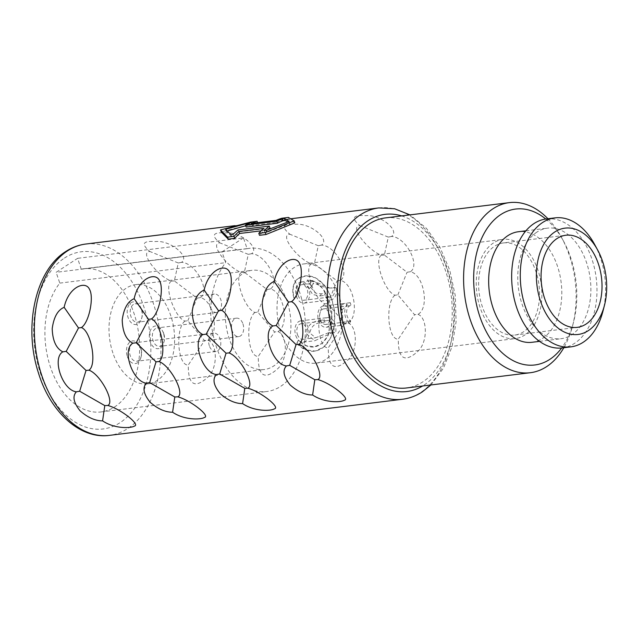 <?xml version="1.0" encoding="UTF-8"?>
<svg xmlns="http://www.w3.org/2000/svg" width="638" height="638" viewBox="0 0 638 638"><rect width="100%" height="100%" fill="white"/><g stroke="black" fill="none" stroke-linecap="round" stroke-linejoin="round"><path stroke-width="0.48" stroke-dasharray="3.19 2.39" d="M325.42 359.625A49.987 32.49 -97 0 1 315.938 363.158A49.987 32.49 -97 0 1 278.894 325.085A49.987 32.49 -97 0 1 294.23 267.481A49.987 32.49 -97 0 1 303.712 263.941A49.987 32.49 -97 0 1 340.756 302.021A49.987 32.49 -97 0 1 325.42 359.625M295.769 335.564A10.71 6.962 83 0 0 298.265 339.958A10.71 6.962 83 0 0 303.265 342.159A10.71 6.962 83 0 0 308.146 327.501A10.71 6.962 83 0 0 300.65 320.898A10.71 6.962 83 0 0 295.769 335.564M331.856 318.075A10.71 6.962 83 0 0 331.01 312.604A10.71 6.962 83 0 0 323.514 306.001A10.71 6.962 83 0 0 318.633 320.667A10.71 6.962 83 0 0 326.138 327.262A10.71 6.962 83 0 0 331.856 318.075M298.456 339.99L296.766 343.388L305.817 349.823L315.26 351.067L324.064 346.817L330.795 337.63L334.448 324.878L334.495 310.443L330.915 296.471L324.248 285.011L315.475 277.785L305.905 275.847L298.209 278.575C293.209 282.849 291.877 289.365 294.206 298.137L296.686 296.518L296.574 286.677L301.846 281.749L308.904 288.448L311.615 286.789L307.548 280.042L315.898 282.379L323.41 289.205L331.856 311.854L328.187 335.444L322.198 343.292L314.454 346.857L306.192 345.676L298.456 339.99L296.981 343.364M311.4 286.821A15.065 9.793 -97 0 0 307.333 280.066A33.631 21.859 -97 0 1 331.904 318.091A33.631 21.859 -97 0 1 314.231 346.889A33.631 21.859 -97 0 1 298.241 340.014M301.391 281.86A10.71 6.962 -97 0 0 296.51 296.518A10.71 6.962 83 0 0 304.007 303.122A10.71 6.962 83 0 0 308.888 288.456A10.71 6.962 -97 0 0 301.646 281.837A10.71 6.962 -97 0 0 301.391 281.86L312.269 280.521L329.798 288.073L336.425 287.563A22.848 14.857 83 0 0 334.519 287.507A7.855 5.104 -97 0 1 330.588 296.965A7.855 5.104 -97 0 1 325.571 293.328A22.848 14.857 83 0 0 324.391 295.402A10.71 6.962 83 0 0 330.931 299.804A10.71 6.962 83 0 0 336.425 287.563M296.766 343.388A37.913 24.651 -97 0 0 315.052 351.099A37.913 24.651 -97 0 0 334.28 310.451A37.913 24.651 -97 0 0 305.674 275.871A37.913 24.651 -97 0 0 297.994 278.599A15.065 9.793 -97 0 0 293.99 298.161L296.686 296.518M298.161 295.45A7.855 5.104 83 0 0 303.656 300.283A7.855 5.104 83 0 0 307.237 289.532A7.855 5.104 83 0 0 301.734 284.692A7.855 5.104 83 0 0 298.161 295.45M320.284 319.59A7.855 5.104 83 0 0 325.787 324.431A7.855 5.104 83 0 0 329.36 313.681A7.855 5.104 83 0 0 323.865 308.84A7.855 5.104 83 0 0 320.284 319.59M297.42 334.487A7.855 5.104 83 0 0 302.914 339.328A7.855 5.104 83 0 0 306.495 328.578A7.855 5.104 83 0 0 300.992 323.737A7.855 5.104 83 0 0 297.42 334.487M493.485 242.926A49.987 32.49 83 0 0 478.149 300.53A49.987 32.49 83 0 0 515.193 338.611A49.987 32.49 83 0 0 524.675 335.078A49.987 32.49 -97 0 0 540.011 277.466A49.987 32.49 -97 0 0 502.967 239.394A49.987 32.49 -97 0 0 493.485 242.926M503.406 242.934A46.415 30.169 -97 0 0 494.602 246.22A46.415 30.169 83 0 0 480.358 299.708A46.415 30.169 83 0 0 514.754 335.062A46.415 30.169 83 0 0 523.559 331.784A46.415 30.169 -97 0 0 537.802 278.296A46.415 30.169 -97 0 0 503.406 242.934L565.874 235.239M594.68 244.553A64.98 42.244 -97 0 1 602.91 311.344M546.367 218.938A64.98 42.244 -97 0 1 594.528 268.439A64.98 42.244 -97 0 1 574.591 343.324A64.98 42.244 83 0 1 562.261 347.917M536.941 232.088A55.697 36.206 83 0 0 519.85 296.271A55.697 36.206 83 0 0 561.129 338.706A55.697 36.206 83 0 0 571.696 334.767A55.697 36.206 -97 0 0 588.778 270.576A55.697 36.206 -97 0 0 547.508 228.149A55.697 36.206 -97 0 0 536.941 232.088M532.044 342.287A55.697 36.206 83 0 0 542.611 338.347A55.697 36.206 -97 0 0 559.701 274.165A55.697 36.206 -97 0 0 518.423 231.73M545.769 219.017A78.546 51.056 -97 0 1 563.617 241.3A78.546 51.056 -97 0 1 573.562 322.038A78.546 51.056 -97 0 1 561.655 347.981M547.938 218.738A85.683 55.705 -97 0 1 561.719 237.807A85.683 55.705 -97 0 1 572.573 325.882A85.683 55.705 -97 0 1 563.832 347.726M385.511 217.893A85.683 55.705 -97 0 1 449.016 283.168A85.683 55.705 -97 0 1 422.723 381.915A85.683 55.705 83 0 1 406.47 387.976M261.165 230.828L264.395 230.43A96.394 62.668 83 0 0 259.499 235.31M227.359 230.916L226.219 231.291L231.666 236.65L233.715 236.403L233.037 234.401M269.978 228.069L238.748 231.913A96.394 62.668 83 0 0 233.715 236.403M268.335 229.417A96.394 62.668 83 0 0 264.953 232.551L267.011 232.296L266.333 230.294M287.786 221.928L289.804 223.459L267.011 232.296M250.686 222.088L251.372 224.105L221.195 231.913M251.372 224.105L257.832 223.308A96.394 62.668 83 0 0 252.002 225.421L276.772 222.367L276.102 220.381M294.828 222.837L289.062 219.456L282.602 220.254A96.394 62.668 83 0 0 276.772 222.367M417.922 314.367C427.213 317.253 428.417 341.896 417.746 351.442C404.659 363.102 398.176 359.011 398.303 339.153L414.572 314.725L397.857 294.884L394.946 295.219C384.427 291.494 373.565 259.379 381.412 255.24C367.352 250.224 349.066 225.964 359.872 225.613C350.868 218.036 352.79 214.727 365.63 215.684C380.001 214.041 400.441 230.669 391.549 236.459C405.656 236.897 420.841 265.145 410.378 271.74C423.935 274.404 429.884 308.13 417.922 314.367L414.572 314.725M394.946 295.219C385.121 302.603 387.657 340.046 398.303 339.153M347.917 322.988C357.208 325.882 358.404 350.525 347.742 360.063C334.655 371.731 328.171 367.632 328.299 347.782L344.568 323.354L327.844 303.513L324.941 303.84C314.422 300.123 303.56 268.008 311.408 263.869C297.348 258.853 279.053 234.593 289.867 234.234C280.864 226.665 282.786 223.356 295.625 224.313C309.996 222.662 330.428 239.29 321.544 245.088C335.652 245.526 350.836 273.774 340.365 280.369C353.93 283.025 359.872 316.751 347.917 322.988L344.568 323.354M324.941 303.84C315.116 311.224 317.652 348.675 328.299 347.782M277.905 331.616C287.196 334.511 288.4 359.146 277.729 368.692C264.642 380.36 258.167 376.26 258.294 356.403L274.563 331.975L257.84 312.141L254.929 312.468C244.41 308.752 233.556 276.629 241.403 272.49C227.335 267.474 209.049 243.222 219.863 242.863C210.851 235.286 212.773 231.977 225.621 232.934C239.984 231.291 260.424 247.919 251.539 253.709C265.639 254.155 280.824 282.395 270.36 288.99C283.926 291.654 289.867 325.38 277.905 331.616L274.563 331.975M254.929 312.468C245.104 319.853 247.648 357.304 258.294 356.403M207.9 340.245C217.191 343.132 218.387 367.775 207.725 377.321C194.638 388.981 188.154 384.889 188.282 365.032L204.551 340.604L187.827 320.762L184.924 321.097C174.405 317.373 163.543 285.258 171.391 281.119C157.331 276.102 139.044 251.843 149.85 251.492C140.846 243.915 142.768 240.606 155.608 241.563C169.979 239.92 190.411 256.548 181.527 262.338C195.635 262.776 210.819 291.024 200.348 297.619C213.913 300.283 219.863 334.009 207.9 340.245L204.551 340.604M184.924 321.097C175.099 328.482 177.635 365.933 188.282 365.032M245.726 225.764L251.874 224.576A96.394 62.668 83 0 0 246.172 227.08M410.378 271.74L407.052 272.251L384.371 255.048L388.303 237.097L359.872 225.613M397.857 294.884L407.052 272.251M391.549 236.459L388.303 237.097M384.371 255.048L381.412 255.24M340.365 280.369L337.047 280.88L314.367 263.677L318.29 245.726L289.867 234.234M327.844 303.513L337.047 280.88M321.544 245.088L318.29 245.726M314.367 263.677L311.408 263.869M270.36 288.99L267.043 289.508L244.354 272.306L248.286 254.347L219.863 242.863M257.84 312.141L267.043 289.508M251.539 253.709L248.286 254.347M244.354 272.306L241.403 272.49M200.348 297.619L197.03 298.129L174.349 280.927L178.273 262.976L149.85 251.492M187.827 320.762L197.03 298.129M181.527 262.338L178.273 262.976M174.349 280.927L171.391 281.119M289.062 219.456L288.384 217.438M264.395 230.43L263.725 228.444M289.804 223.459L289.134 221.482M251.874 224.576L251.197 222.574M249.817 224.823L249.306 223.308M226.219 231.291L225.549 229.321M231.666 236.65L230.988 234.656M238.748 231.913L238.078 229.935M264.953 232.551L264.276 230.549M257.832 223.308L257.608 222.662M252.002 225.421L251.324 223.436M282.602 220.254L281.916 218.236M81.249 269.132L77.597 258.334L56.136 272.314L59.797 283.113A72.118 46.885 83 0 0 50.067 365.925A72.118 46.885 83 0 0 101.083 411.941A72.118 46.885 83 0 0 138.797 334.623A72.118 46.885 83 0 0 83.442 268.781A72.118 46.885 83 0 0 81.249 269.132L247.113 248.7L243.461 237.902L77.597 258.334M247.113 248.7A72.118 46.885 -97 0 1 249.306 248.341A72.118 46.885 -97 0 1 304.661 314.191A72.118 46.885 -97 0 1 266.947 391.501A72.118 46.885 -97 0 1 215.931 345.485A72.118 46.885 -97 0 1 225.661 262.673L222 251.874L56.136 272.314M243.461 237.902L222 251.874M287.012 301.104A49.987 32.49 83 0 0 252.018 270.313A49.987 32.49 83 0 0 229.249 338.738A49.987 32.49 83 0 0 264.244 369.53A49.987 32.49 83 0 0 287.012 301.104M59.797 283.113L225.661 262.673M112.926 353.069A49.987 32.49 -97 0 1 135.695 284.644A49.987 32.49 -97 0 1 170.689 315.443A49.987 32.49 -97 0 1 147.92 383.861A49.987 32.49 -97 0 1 112.926 353.069M163.408 333.036A11.428 7.425 83 0 0 162.387 330.691A11.428 7.425 83 0 0 152.49 327.39A11.428 7.425 83 0 0 150.201 341.641A11.428 7.425 83 0 0 157.323 348.707A11.428 7.425 83 0 0 163.838 342.431A11.428 7.425 83 0 0 163.408 333.036M141.277 308.896A11.428 7.425 83 0 0 140.264 306.543A11.428 7.425 83 0 0 130.359 303.241A11.428 7.425 83 0 0 128.078 317.493A11.428 7.425 83 0 0 135.192 324.559A11.428 7.425 83 0 0 141.708 318.29A11.428 7.425 83 0 0 141.277 308.896M127.337 356.538A11.428 7.425 83 0 0 134.458 363.604A11.428 7.425 83 0 0 140.966 357.328A11.428 7.425 83 0 0 140.543 347.933A11.428 7.425 83 0 0 139.523 345.589A11.428 7.425 83 0 0 129.618 342.287A11.428 7.425 83 0 0 127.337 356.538M163.783 333.642A9.283 6.037 83 0 0 162.961 331.736A9.283 6.037 83 0 0 157.283 327.924A9.283 6.037 83 0 0 153.056 340.636A9.283 6.037 83 0 0 159.556 346.354A9.283 6.037 83 0 0 164.133 341.274A9.283 6.037 83 0 0 163.783 333.642M242.95 323.889A9.283 6.037 -97 0 1 238.724 336.601A9.283 6.037 -97 0 1 232.224 330.875A9.283 6.037 -97 0 1 236.451 318.171A9.283 6.037 -97 0 1 242.95 323.889M209.352 345.78A9.283 6.037 -97 0 1 213.578 333.068A9.283 6.037 -97 0 1 220.078 338.786A9.283 6.037 -97 0 1 215.851 351.498A9.283 6.037 -97 0 1 209.352 345.78M210.093 306.734A9.283 6.037 -97 0 1 214.32 294.03A9.283 6.037 -97 0 1 220.82 299.748A9.283 6.037 -97 0 1 216.593 312.453A9.283 6.037 -97 0 1 210.093 306.734M140.918 348.539A9.283 6.037 83 0 0 140.089 346.633A9.283 6.037 83 0 0 134.419 342.821A9.283 6.037 83 0 0 130.192 355.533A9.283 6.037 83 0 0 136.691 361.252A9.283 6.037 83 0 0 141.261 356.179A9.283 6.037 83 0 0 140.918 348.539M141.66 309.502A9.283 6.037 83 0 0 140.831 307.596A9.283 6.037 83 0 0 135.16 303.784A9.283 6.037 83 0 0 130.934 316.488A9.283 6.037 83 0 0 137.425 322.206A9.283 6.037 83 0 0 142.003 317.134A9.283 6.037 83 0 0 141.66 309.502M329.798 288.073L325.029 287.339L313.76 283.216L310.554 287.403L315.954 293.257L321.4 293.847L325.571 293.328M332.246 288.081A22.848 14.857 -97 0 0 330.34 288.017L334.519 287.507M350.717 320.77L341.394 322.509L341.115 321.863L341.426 310.18L346.833 306.017L351.012 305.498A22.848 14.857 83 0 0 350.302 302.707A10.71 6.962 83 0 0 345.565 317.349A10.71 6.962 83 0 0 349.911 323.251A22.848 14.857 83 0 0 350.717 320.77A7.855 5.104 -97 0 1 347.216 316.273A7.855 5.104 -97 0 1 350.788 305.522A7.855 5.104 -97 0 1 351.012 305.498M350.302 302.707L344.209 303.449L340.74 305.889L342.112 311.232L340.245 325.516L345.732 323.761L349.911 323.251M321.4 293.847A22.848 14.857 83 0 0 320.212 295.92L312.684 294.533L307.548 286.207L312.269 280.521M329.503 332.39A22.848 14.857 83 0 0 331.393 333.108L314.749 340.748L306.87 334.192C306.399 326.608 310.69 322.007 319.75 320.404A22.848 14.857 83 0 0 320.85 322.948C315.124 322.876 311.416 326.225 309.717 332.972L315.666 337.757L329.503 332.39L333.674 331.872A22.848 14.857 83 0 0 335.572 332.589A10.71 6.962 83 0 0 335.07 324.184A10.71 6.962 83 0 0 327.573 317.58A10.71 6.962 83 0 0 323.929 319.885A22.848 14.857 83 0 0 325.021 322.429A7.855 5.104 -97 0 1 327.924 320.42A7.855 5.104 -97 0 1 333.419 325.26A7.855 5.104 -97 0 1 333.674 331.872M320.212 295.92L324.391 295.402M319.75 320.404L323.929 319.885M320.85 322.948L325.021 322.429M331.393 333.108L335.572 332.589M309.143 288.408L311.615 286.789M401.637 215.907A89.256 58.026 -97 0 1 453.443 294.78A89.256 58.026 -97 0 1 423.839 385.208A89.256 58.026 -97 0 1 422.595 385.99M378.812 207.924A96.394 62.668 -97 0 1 450.253 281.358A96.394 62.668 -97 0 1 420.681 392.458A96.394 62.668 -97 0 1 402.395 399.268M85.859 244.027A96.394 62.668 -97 0 1 157.299 317.461A96.394 62.668 -97 0 1 127.728 428.553A96.394 62.668 -97 0 1 109.441 435.371M64.414 258.087A89.256 58.026 -97 0 1 143.837 306.758A89.256 58.026 -97 0 1 120.111 422.635A89.256 58.026 -97 0 1 40.688 373.956A89.256 58.026 -97 0 1 64.414 258.087M346.123 303.217A22.848 14.857 -97 0 1 346.833 306.017M346.546 321.281A22.848 14.857 -97 0 1 345.732 323.761M315.938 363.158L515.193 338.611M303.712 263.941L502.967 239.394M514.754 335.062L577.223 327.366M539.533 341.362L561.129 338.706M525.911 230.812L547.508 228.149M563.617 241.3L561.719 237.807M573.562 322.038L572.573 325.882M235.031 225.645L291.191 218.722M101.083 411.941L266.947 391.501M83.442 268.781L249.306 248.341M135.695 284.644L252.018 270.313M147.92 383.861L264.244 369.53M162.961 331.736L162.387 330.691M164.133 341.274L163.838 342.431M238.724 336.601L159.556 346.354M236.451 318.171L157.283 327.924M213.578 333.068L134.419 342.821M140.089 346.633L139.523 345.589M141.261 356.179L140.966 357.328M215.851 351.498L136.691 361.252M214.32 294.03L135.16 303.784M140.831 307.596L140.264 306.543M142.003 317.134L141.708 318.29M216.593 312.453L137.425 322.206M430.905 384.969L443.546 368.054L452.103 346.45L456.09 321.712L455.277 295.633L449.734 270.129L439.861 247.097L426.312 228.213L409.947 214.878M303.656 300.283L330.588 296.965M341.115 321.863L340.245 325.516M341.426 310.18L340.732 305.889M325.787 324.431L341.394 322.509M304.007 303.122L330.931 299.804M300.992 323.737L327.924 320.42M302.914 339.328L315.666 337.757M300.65 320.898L327.573 317.58M303.265 342.159L314.749 340.748M326.138 327.262L340.253 325.524M323.514 306.001L344.209 303.457M323.865 308.84L350.788 305.522M301.734 284.692L313.76 283.216"/><path stroke-width="0.96" d="M557.07 238.516A46.415 30.169 83 0 0 542.826 292.013A46.415 30.169 83 0 0 577.223 327.366A46.415 30.169 83 0 0 586.027 324.088A46.415 30.169 -97 0 0 600.27 270.592A46.415 30.169 -97 0 0 565.874 235.239A46.415 30.169 -97 0 0 557.07 238.516M554.837 231.937A53.552 34.811 -97 0 1 597.718 250.136A53.552 34.811 -97 0 1 604.497 305.187A53.552 34.811 -97 0 1 588.26 330.667A53.552 34.811 -97 0 1 540.601 301.463A53.552 34.811 -97 0 1 554.837 231.937M604.497 305.187L602.91 311.344A64.98 42.244 -97 0 1 583.204 342.263A64.98 42.244 -97 0 1 570.874 346.857A64.98 42.244 -97 0 1 522.721 297.356A64.98 42.244 -97 0 1 542.659 222.471A64.98 42.244 -97 0 1 554.988 217.877A64.98 42.244 -97 0 1 594.68 244.553L597.718 250.136M570.874 346.857L562.261 347.917A64.98 42.244 83 0 1 514.108 298.417A64.98 42.244 83 0 1 534.038 223.531A64.98 42.244 -97 0 1 546.367 218.938L554.988 217.877M525.911 230.812L518.423 231.73A55.697 36.206 -97 0 0 507.856 235.669A55.697 36.206 83 0 0 490.766 299.86A55.697 36.206 83 0 0 532.044 342.287L539.533 341.362M561.655 347.981A78.546 51.056 -97 0 1 549.741 359.409A78.546 51.056 -97 0 1 479.848 316.576A78.546 51.056 -97 0 1 500.726 214.607A78.546 51.056 -97 0 1 545.769 219.017M563.832 347.726A85.683 55.705 -97 0 1 546.583 366.659A85.683 55.705 -97 0 1 530.33 372.72A85.683 55.705 -97 0 1 466.825 307.436A85.683 55.705 -97 0 1 493.118 208.69A85.683 55.705 -97 0 1 509.371 202.629A85.683 55.705 -97 0 1 547.938 218.738M530.33 372.72L406.47 387.976A85.683 55.705 83 0 1 342.965 322.7A85.683 55.705 83 0 1 369.258 223.954A85.683 55.705 -97 0 1 385.511 217.893L509.371 202.629M294.828 222.837L265.958 234.513L265.28 232.495L294.158 220.86L294.828 222.837M261.165 230.828L239.625 233.484L238.947 231.498L263.725 228.444A98.539 64.055 83 0 0 258.813 233.293L259.499 235.31L265.958 234.513M239.625 233.484A96.394 62.668 83 0 0 234.728 238.357L234.042 236.339A98.539 64.055 83 0 1 238.947 231.498M257.608 222.662L257.146 221.29L250.686 222.088L220.525 229.935L221.195 231.913L228.26 239.154L234.728 238.357M274.18 281.438C267.769 284.117 263.789 291.239 262.234 302.795C262.657 314.893 266.198 322.613 272.873 325.954C261.644 332.302 272.506 364.434 286.406 365.933L289.692 365.351L314.805 379.722L312.612 394.986C324.67 403.184 341.027 402.403 344.313 400.249C351.028 399.085 330.412 382.856 317.796 379.594C325.364 376.388 310.204 348.093 298.975 344.313C307.221 339.009 301.248 305.259 291.43 301.686C299.198 296.694 304.119 271.302 299.613 263.622C295.705 254.163 278.519 260.958 274.18 281.438L288.528 302.093L276.206 325.516L296.048 344.568L289.692 365.351M312.612 394.986C305.307 395.002 297.826 391.668 290.162 384.993C283.551 376.771 282.299 370.423 286.406 365.933M204.168 290.067C197.764 292.746 193.785 299.86 192.229 311.424C192.644 323.514 196.193 331.234 202.86 334.583C191.639 340.931 202.493 373.055 216.394 374.554L219.687 373.98L244.793 388.351L242.599 403.607C254.666 411.813 271.022 411.024 274.3 408.878C281.015 407.714 260.4 391.477 247.791 388.215C255.359 385.017 240.199 356.722 228.962 352.942C237.216 347.63 231.243 313.88 221.418 310.315C229.194 305.323 234.114 279.93 229.6 272.251C225.7 262.792 208.506 269.587 204.168 290.067L218.523 310.722L206.202 334.145L226.043 353.197L219.687 373.98M242.599 403.607C235.302 403.631 227.822 400.297 220.15 393.614C213.539 385.4 212.287 379.052 216.394 374.554M134.163 298.696C127.752 301.375 123.772 308.489 122.217 320.045C122.64 332.143 126.18 339.863 132.856 343.204C121.627 349.552 132.489 381.684 146.389 383.183L149.675 382.601L174.788 396.98L172.595 412.236C184.653 420.434 201.01 419.652 204.296 417.499C211.011 416.343 190.395 400.106 177.779 396.844C185.347 393.646 170.186 365.351 158.958 361.563C167.204 356.259 161.239 322.509 151.413 318.944C159.189 313.944 164.11 288.551 159.596 280.88C155.696 271.421 138.502 278.208 134.163 298.696L148.51 319.351L136.197 342.766L156.031 361.826L149.675 382.601M172.595 412.236C165.298 412.26 157.809 408.926 150.145 402.243C143.534 394.029 142.282 387.673 146.389 383.183M64.151 307.317C57.747 309.996 53.767 317.118 52.212 328.674C52.635 340.772 56.176 348.492 62.851 351.833C51.622 358.181 62.484 390.312 76.377 391.812L79.67 391.23L104.784 405.601L102.582 420.865C114.649 429.063 131.005 428.281 134.283 426.128C141.006 424.964 120.391 408.735 107.774 405.473C115.342 402.275 100.182 373.972 88.953 370.192C97.199 364.888 91.226 331.138 81.401 327.565C89.176 322.573 94.097 297.18 89.583 289.5C85.683 280.042 68.497 286.837 64.151 307.317L78.506 327.972L66.185 351.394L86.026 370.447L79.67 391.23M102.582 420.865C95.285 420.881 87.805 417.555 80.141 410.872C73.529 402.658 72.269 396.302 76.377 391.812M249.306 223.308L249.139 222.829L225.549 229.321L230.988 234.656L233.037 234.401A98.539 64.055 83 0 1 238.078 229.935L269.308 226.091L269.978 228.069A96.394 62.668 83 0 0 268.335 229.417M272.873 325.954L276.206 325.516M288.528 302.093L291.43 301.686M296.048 344.568L298.975 344.313M314.805 379.722L317.796 379.594M202.86 334.583L206.202 334.145M218.523 310.722L221.418 310.315M226.043 353.197L228.962 352.942M244.793 388.351L247.791 388.215M132.856 343.204L136.197 342.766M148.51 319.351L151.413 318.944M156.031 361.826L158.958 361.563M174.788 396.98L177.779 396.844M62.851 351.833L66.185 351.394M78.506 327.972L81.401 327.565M86.026 370.447L88.953 370.192M104.784 405.601L107.774 405.473M220.525 229.935L227.583 237.137L234.042 236.339M228.26 239.154L227.583 237.137M249.139 222.829L251.197 222.574A98.539 64.055 83 0 0 245.502 225.102L246.172 227.08L277.41 223.228A96.394 62.668 83 0 1 283.105 220.724L285.162 220.469L287.786 221.928M245.726 225.764L227.359 230.916M257.146 221.29A98.539 64.055 83 0 0 251.324 223.436L276.102 220.381A98.539 64.055 83 0 1 281.916 218.236L288.384 217.438L294.158 220.86M258.813 233.293L265.28 232.495M283.105 220.724L282.427 218.722L284.484 218.467L289.134 221.482L266.333 230.294L264.276 230.549A98.539 64.055 83 0 1 269.308 226.091M245.502 225.102L276.74 221.25A98.539 64.055 83 0 1 282.427 218.722M285.162 220.469L284.484 218.467M277.41 223.228L276.74 221.25M422.595 385.99A89.256 58.026 -97 0 1 344.089 335.548A89.256 58.026 -97 0 1 368.142 220.66A89.256 58.026 -97 0 1 401.637 215.907M430.905 384.969L422.348 391.86C416.12 395.911 409.468 398.383 402.395 399.268A96.394 62.668 -97 0 1 330.955 325.835A96.394 62.668 -97 0 1 360.526 214.743A96.394 62.668 -97 0 1 378.812 207.924L291.191 218.722M402.395 399.268L109.441 435.371A96.394 62.668 -97 0 1 37.993 361.937A96.394 62.668 -97 0 1 67.572 250.838A96.394 62.668 -97 0 1 85.859 244.027L235.031 225.645M109.441 435.371C79.917 439.486 49.955 411.654 38.232 372.249C23.375 326.457 35.401 270.249 65.905 251.436C72.134 247.384 78.785 244.912 85.859 244.027M409.947 214.878L394.595 208.746L378.812 207.924"/></g></svg>
